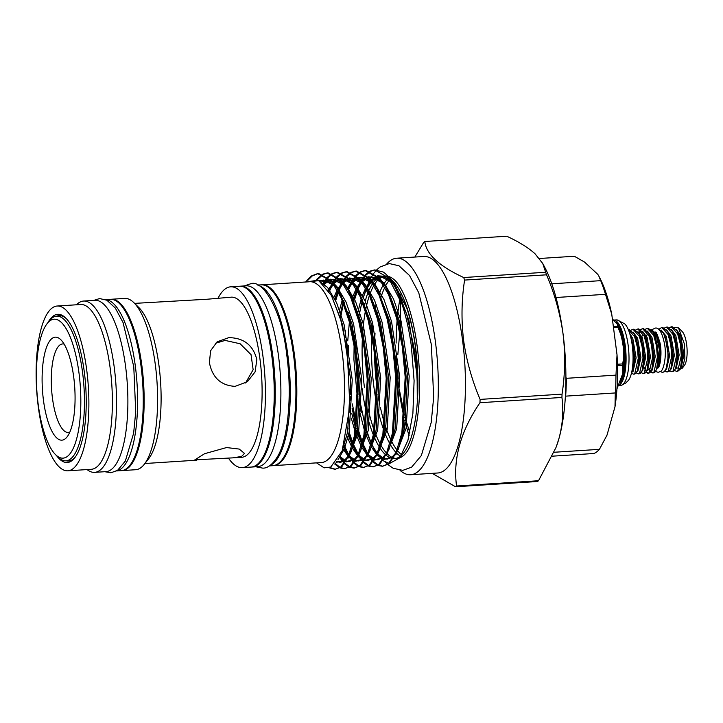 <?xml version="1.0" encoding="UTF-8"?>
<svg xmlns="http://www.w3.org/2000/svg" width="723" height="723" viewBox="0 0 723 723"><rect width="100%" height="100%" fill="white"/><g stroke="black" fill="none" stroke-linecap="round" stroke-linejoin="round"><path stroke-width="1.08" d="M79.015 373.176A69.616 21.826 -93.7 0 0 47.176 323.552A69.616 21.826 -93.7 0 0 38.165 404.148A69.616 21.826 -93.7 0 0 55.608 454.704A69.616 21.826 -93.7 0 0 76.304 440A69.616 21.826 -93.7 0 0 79.015 373.176M47.176 323.552L49.426 320.696A72.481 22.729 86.3 0 1 56.647 316.159A72.481 22.729 86.3 0 1 82.558 372.372A72.481 22.729 86.3 0 1 65.947 460.822A72.481 22.729 86.3 0 1 58.202 457.243L55.608 454.704M73.728 377.18A51.622 16.186 86.3 0 1 67.049 436.945A51.622 16.186 86.3 0 1 43.443 400.144A51.622 16.186 86.3 0 1 45.459 350.601A51.622 16.186 86.3 0 1 60.795 339.702A51.622 16.186 86.3 0 1 73.728 377.18M64.157 344.121A44.365 13.909 -93.7 0 0 52.445 398.093A44.365 13.909 -93.7 0 0 69.815 432.128M61.6 315.888A72.481 22.729 -93.7 0 0 60.813 315.888L56.647 316.159M613.348 326.534L617.55 326.263L617.261 324.121L612.354 318.888M617.55 326.263A38.861 12.183 86.3 0 1 617.93 327.356L613.493 327.636M617.415 364.247L622.684 363.904C624.943 351.514 623.362 339.331 617.93 327.356M622.684 363.904A38.861 12.183 86.3 0 1 622.63 365.323L617.442 365.657M616.936 388.92L622.846 373.285L622.63 365.323M613.809 320.09A32.833 10.294 86.3 0 1 625.648 349.363A32.833 10.294 86.3 0 1 619.747 384.808A32.833 10.294 86.3 0 1 619.078 385.232M613.8 320.072L616.43 319.9A32.833 10.294 86.3 0 1 617.207 319.946A32.833 10.294 86.3 0 1 628.649 349.887A32.833 10.294 86.3 0 1 622.684 384.618A32.833 10.294 86.3 0 1 621.4 385.287A32.833 10.294 86.3 0 1 620.641 385.431L618.915 385.54M617.207 319.946L624.717 323.85A29.968 9.399 86.3 0 1 632.878 351.749A29.968 9.399 86.3 0 1 628.359 380.452L625.657 383.1L621.4 385.287M251.604 467.031A90.601 28.405 -93.7 0 0 252.119 467.013L257.768 466.651A90.601 28.405 -93.7 0 0 278.527 356.087A90.601 28.405 -93.7 0 0 246.136 285.82L240.488 286.181A90.601 28.405 -93.7 0 0 239.982 286.227M252.119 467.013A90.601 28.405 -93.7 0 0 272.878 356.448A90.601 28.405 -93.7 0 0 240.488 286.181M269.363 465.901L272.788 465.684A90.601 28.405 -93.7 0 0 293.556 355.12A90.601 28.405 -93.7 0 0 261.166 284.853L257.731 285.07M270.275 465.278A90.601 28.405 -93.7 0 0 287.908 355.481A90.601 28.405 -93.7 0 0 258.726 285.585M116.638 470.944L121.328 470.646A85.829 26.914 -93.7 0 0 141.003 365.892A85.829 26.914 -93.7 0 0 110.321 299.331L105.63 299.629M116.774 470.863A85.829 26.914 -93.7 0 0 135.355 366.263A85.829 26.914 -93.7 0 0 105.775 299.693M364.464 387.591A91.342 28.64 86.3 0 1 362.413 337.542M362.639 333.665A91.342 28.64 86.3 0 1 362.973 329.317M363.425 324.681A91.342 28.64 86.3 0 1 365.449 310.845M365.829 308.938A91.342 28.64 86.3 0 1 369.408 295.508M369.842 294.261A91.342 28.64 86.3 0 1 373.945 285.323M374.442 284.491A91.342 28.64 86.3 0 1 379.277 278.744M379.9 278.265A91.342 28.64 86.3 0 1 384.157 276.294M388.061 276.349A91.342 28.64 86.3 0 1 394.894 280.37A91.342 28.64 86.3 0 1 395.129 280.596M388.748 278.12A91.342 28.64 -93.7 0 0 385.983 280.94A91.342 28.64 -93.7 0 0 383.913 283.859M383.416 284.681A91.342 28.64 -93.7 0 0 379.313 293.61M376.195 304.184A91.342 28.64 -93.7 0 0 375.3 308.26M372.887 323.985A91.342 28.64 -93.7 0 0 372.101 332.923M371.875 336.782A91.342 28.64 -93.7 0 0 373.918 386.986A91.342 28.64 -93.7 0 0 376.782 404.401M48.016 322.485A74.27 23.29 86.3 0 1 65.676 317.957A74.27 23.29 86.3 0 1 84.293 371.893A74.27 23.29 86.3 0 1 74.677 457.876A74.27 23.29 86.3 0 1 56.584 455.662M75.237 457.135A72.842 22.838 86.3 0 1 68.531 461.012A72.842 22.838 86.3 0 1 66.254 460.804M38.283 406.778A82.567 25.892 86.3 0 1 57.207 306.019A82.567 25.892 86.3 0 1 86.724 370.049A82.567 25.892 86.3 0 1 67.799 470.809A82.567 25.892 86.3 0 1 38.283 406.778M57.207 306.019L80.705 304.51A82.567 25.892 86.3 0 1 110.221 368.54A82.567 25.892 86.3 0 1 91.297 469.299L67.799 470.809M76.457 304.781A85.829 26.914 86.3 0 1 83.588 301.048A85.829 26.914 86.3 0 1 114.279 367.609A85.829 26.914 86.3 0 1 94.605 472.363A85.829 26.914 86.3 0 1 87.058 469.57M83.588 301.048L94.957 300.316A85.829 26.914 86.3 0 1 125.639 366.886A85.829 26.914 86.3 0 1 105.965 471.631L94.605 472.363M110.773 299.313A85.829 26.914 86.3 0 1 111.225 299.268A85.829 26.914 86.3 0 1 141.907 365.838A85.829 26.914 86.3 0 1 122.232 470.583A85.829 26.914 86.3 0 1 121.78 470.601M111.225 299.268L124.663 298.409A85.829 26.914 86.3 0 1 133.845 302.639A85.829 26.914 86.3 0 1 155.355 364.97A85.829 26.914 86.3 0 1 144.239 464.347A85.829 26.914 86.3 0 1 135.68 469.715L122.232 470.583M133.845 302.639L138.915 307.618A80.226 25.151 86.3 0 1 159.015 365.874A80.226 25.151 86.3 0 1 148.631 458.762L144.239 464.347M218.057 298.21A90.601 28.405 86.3 0 1 230.664 286.814A90.601 28.405 86.3 0 1 263.055 357.081A90.601 28.405 86.3 0 1 242.286 467.645A90.601 28.405 86.3 0 1 228.405 458.075M230.664 286.814L239.476 286.245A90.601 28.405 86.3 0 1 271.866 356.511A90.601 28.405 86.3 0 1 251.098 467.076L242.286 467.645M261.618 284.835A90.601 28.405 86.3 0 1 262.069 284.799L309.742 281.735A90.601 28.405 86.3 0 1 342.133 351.993A90.601 28.405 86.3 0 1 321.364 462.557L273.692 465.621A90.601 28.405 86.3 0 1 273.24 465.639M316.547 462.874L324.139 467.835L330.773 467.04L342.16 450.863L349.887 406.706L347.221 350.836L340.723 319.693L331.414 295.499L318.382 280.181L305.404 282.006M360.84 325.549A91.342 28.64 86.3 0 1 361.211 322.331M364.329 304.6A91.342 28.64 86.3 0 1 364.591 303.533M365.205 301.202A91.342 28.64 86.3 0 1 368.043 292.571M369.137 289.986A91.342 28.64 86.3 0 1 372.743 283.425M373.267 282.693A91.342 28.64 86.3 0 1 378.427 277.74M379.114 277.361A91.342 28.64 86.3 0 1 382.892 276.285A91.342 28.64 86.3 0 1 388.224 277.487M389.896 278.491A91.342 28.64 86.3 0 1 392.182 280.334M389.336 277.804L392.661 280.795A91.342 28.64 86.3 0 1 415.553 347.121A91.342 28.64 86.3 0 1 403.723 452.869L399.846 457.795L389.643 463.452M357.957 388.667L356.014 358.644M356.005 350.926L356.213 343.253M358.707 317.298L362.115 301.364M362.53 299.909L362.72 299.277M363.353 297.243L366.407 289.363M366.868 288.369L371.206 281.211M371.739 280.551L376.954 276.15M377.659 275.815L387.374 276.52M391.676 279.828L406.697 307.781C410.556 319.358 413.475 332.472 415.445 347.094L417.74 374.912L417.587 395.49C417.533 397.74 417.108 401.301 417.27 397.252C417.632 380.777 416.484 363.931 413.827 346.697L406.742 314.595L396.683 289.037L386.588 274.83M401.735 455.083A91.342 28.64 86.3 0 1 394.613 458.59A91.342 28.64 86.3 0 1 393.755 458.608M392.869 458.536A91.342 28.64 86.3 0 1 386.398 455.481M385.739 454.912A91.342 28.64 86.3 0 1 380.144 448.242M379.521 447.266A91.342 28.64 86.3 0 1 373.999 436.439M373.357 434.885A91.342 28.64 86.3 0 1 367.483 416.746M366.751 413.881A91.342 28.64 86.3 0 1 362.006 388.07M401.871 303.796L388.432 277.731L374.595 269.914L383.235 272.047A98.229 30.8 86.3 0 1 386.425 274.677A98.229 30.8 86.3 0 1 401.871 303.796C406.046 316.276 409.209 330.375 411.36 346.091L414.098 380.705L412.887 413.529L407.908 440.397L399.846 457.795M388.847 463.362L383.208 460.732M382.621 460.262L377.587 454.686M377.017 453.863L371.938 444.772M371.351 443.47L365.992 428.92M365.35 426.76L359.006 396.701M386.787 263.931A108.486 34.017 86.3 0 1 396.71 258.219A108.486 34.017 86.3 0 1 435.49 342.35A108.486 34.017 86.3 0 1 410.628 474.74A108.486 34.017 86.3 0 1 400.054 470.348M404.13 417.713A108.486 34.017 86.3 0 1 398.96 388.866A108.486 34.017 86.3 0 1 396.276 354.921M396.141 343.054A108.486 34.017 86.3 0 1 397.126 320.316M397.379 317.478A108.486 34.017 86.3 0 1 399.955 298.644M400.334 296.683A108.486 34.017 86.3 0 1 400.967 293.601M396.71 258.219L423.823 256.475A108.486 34.017 86.3 0 1 462.603 340.614A108.486 34.017 86.3 0 1 437.74 472.996L410.628 474.74M414.839 257.054L423.786 242.268A125.648 39.394 86.3 0 1 424.808 241.5C426.236 254.207 439.204 266.227 463.705 277.533A125.648 39.394 86.3 0 1 464.6 280.081C461.527 299.783 461.193 319.855 463.606 340.307C466.425 360.47 471.929 380.171 480.09 399.403L562.051 394.134C565.124 374.18 565.458 354.107 563.045 333.909A109.679 34.388 86.3 0 1 558.96 438.527A109.679 34.388 86.3 0 1 556.267 446.823L558.96 438.527C562.72 424.365 563.705 410.673 561.925 397.451L479.964 402.72C460.696 431.134 452.896 458.888 456.556 486.001L538.518 480.732L556.014 447.483M400.253 328.866A125.648 39.394 86.3 0 1 400.379 325.549L400.316 299.557M400.605 297.334L401.157 293.981M398.21 378.861L397.74 370.248M397.822 354.695L399.801 332.164M329.064 467.736L335.002 469.326L340.813 466.904L348.631 455.508L354.424 435.87L357.74 380.199L354.839 349.625L349.119 321.184L341.093 297.677L331.496 281.392L317.659 273.574L311.233 276.041L306.019 281.5M307.899 280.235L312.209 275.978L318.147 273.556M317.659 273.574L318.626 273.511L332.472 281.328L339.105 291.496L350.095 321.129L355.815 349.561L358.716 380.135L355.4 435.806L350.917 452.209L341.78 466.841L335.002 469.326M340.171 467.944L344.491 468.721L350.303 466.29L358.12 454.894L363.913 435.255L367.23 379.593L364.329 349.019L358.608 320.578L350.583 297.063L340.985 280.786L327.148 272.969L322.946 274.098M322.467 274.333L316.62 279.421M317.334 279.693L322.973 274.541M323.443 274.279L327.636 272.951M327.148 272.969L328.115 272.905L341.961 280.723L348.594 290.89L359.584 320.515L365.305 348.956L368.206 379.53L364.889 435.192L360.406 451.595L351.27 466.227L344.491 468.721M349.661 467.338L353.981 468.106L359.792 465.684L367.609 454.288L373.402 434.65L376.719 378.979L373.818 348.405L368.097 319.964L360.072 296.457L350.474 280.172L336.638 272.354L332.435 273.484M331.956 273.728L327.89 276.828M327.429 277.298L322.91 283.533M323.515 284.13L327.944 277.74M328.405 277.234L332.463 273.927M332.932 273.665L337.126 272.336M336.638 272.354L337.605 272.291L351.45 280.108L358.084 290.275L369.073 319.909L374.794 348.341L377.695 378.915L374.378 434.586L369.896 450.989L360.759 465.621L353.981 468.106M359.15 466.724L363.47 467.501L369.281 465.07L377.099 453.673L382.892 434.035L386.209 378.373L383.307 347.799L377.587 319.358L369.561 295.843L359.964 279.566L346.127 271.749L341.925 272.878M341.446 273.113L337.379 276.213M336.918 276.692L332.978 281.952M332.535 282.693L328.667 290.773M329.254 291.703L333.068 283.398M333.511 282.63L337.433 277.126M337.894 276.629L341.952 273.321M342.422 273.059L346.615 271.731M346.127 271.749L347.094 271.685L360.94 279.503L367.573 289.67L378.563 319.295L384.284 347.736L387.185 378.31L383.868 433.972L379.385 450.375L370.248 465.006L363.47 467.501M368.64 466.118L372.96 466.886L378.771 464.464L386.588 453.068L392.381 433.429L395.698 377.758L392.797 347.185L387.076 318.744L379.051 295.237L369.453 278.951L355.617 271.134L351.414 272.264M350.935 272.508L346.868 275.608M346.407 276.078L342.467 281.346M342.024 282.087L338.256 289.923M337.831 290.998L335.056 299.421M335.671 300.687L338.391 292.047M338.807 290.935L342.557 282.792M343 282.024L346.923 276.52M347.383 276.014L351.441 272.707M351.911 272.444L356.105 271.116M355.617 271.134L356.584 271.071L370.429 278.888L377.063 289.055L388.052 318.689L393.773 347.121L396.674 377.695L393.357 433.366L388.875 449.769L379.738 464.401L372.96 466.886M378.129 465.504L382.449 466.281L388.26 463.85L396.077 452.453L401.871 432.815L405.187 377.153L402.286 346.579L396.566 318.138L388.54 294.623L378.942 278.346L365.106 270.529L360.904 271.658M360.425 271.893L356.358 274.993M355.897 275.472L351.956 280.732M351.514 281.473L347.745 289.317M343.958 300.967L343.777 301.681M343.389 303.235L340.434 318.68M341.075 320.949L341.211 319.964M344.365 303.172L344.573 302.322M348.296 290.33L352.047 282.178M352.49 281.41L356.412 275.906M356.873 275.409L360.931 272.101M361.401 271.839L365.594 270.51M365.106 270.529L366.073 270.465L379.918 278.283L386.552 288.45L397.542 318.075L403.262 346.516L406.163 377.09L402.847 432.752L398.364 449.155L389.227 463.786L382.449 466.281M335.49 469.281L329.751 467.501M334.686 464.021L339.665 467.718M344.979 468.676L340.641 467.664M340.135 467.41L335.192 463.47M339.358 457.216L344.157 463.398M344.681 463.913L349.155 467.112M354.469 468.061L350.131 467.049M349.625 466.796L345.133 463.335M344.609 462.783L339.819 456.321M343.633 446.552L348.441 455.942L344.455 460.434L336.105 462.368M348.983 456.809L353.646 462.783M354.171 463.298L358.644 466.498M363.958 467.456L359.62 466.443M359.114 466.19L354.622 462.729M354.098 462.178L349.408 455.879M348.866 454.966L344.049 445.178M347.474 429.914L347.817 431.098M348.757 434.143L352.453 444.374M353.032 445.739L357.93 455.336L353.945 459.828L346.145 461.898M358.472 456.204L363.136 462.178M363.66 462.693L368.134 465.892M373.448 466.841L369.11 465.829M368.603 465.576L364.112 462.114M363.588 461.563L358.897 455.273M358.355 454.36L353.43 444.311M352.851 442.874L349.146 432.218M348.197 428.992L347.826 427.664M350.212 396.457L350.863 400.949M352.092 408.287L356.05 426.028M356.683 428.341L361.943 443.759M362.521 445.124L367.42 454.722L363.434 459.213L355.635 461.292M367.962 455.589L372.625 461.563M373.149 462.078L377.623 465.278M382.937 466.236L378.599 465.223M378.093 464.97L373.601 461.509M373.077 460.958L368.387 454.659M367.844 453.746L362.919 443.696M362.34 442.268L357.017 425.964M356.376 423.488L352.318 403.913M350.971 394.821L350.194 388.287M134.595 303.38L207.302 299.223L231.324 297.162A80.226 25.151 86.3 0 1 260.009 359.385A80.226 25.151 86.3 0 1 241.618 457.298L232.743 457.867L241.572 456.457L244.501 453.411L239.223 449.073L226.561 447.555L204.609 453.701L194.849 459.864L232.743 457.867M228.784 337.641L217.153 341.807L210.619 350.718L209.399 362.639C212.336 377.641 220.904 385.549 235.111 386.362L247.402 381.708L255.083 371.902L256.846 359.593C253.131 345.151 243.778 337.84 228.784 337.641M262.069 284.799A90.601 28.405 86.3 0 1 294.46 355.056A90.601 28.405 86.3 0 1 273.692 465.621M376.981 387.636A91.342 28.64 86.3 0 1 376.873 386.796A91.342 28.64 86.3 0 1 374.514 353.493M374.514 346.498A91.342 28.64 86.3 0 1 375.038 333.086M377.135 314.171A91.342 28.64 86.3 0 1 377.487 312.119M380.958 297.343A91.342 28.64 86.3 0 1 384.889 287.23M385.368 286.29A91.342 28.64 86.3 0 1 389.914 279.62M215.427 343.28L225.133 340.416L240.126 343.768L251.044 354.65L253.14 369.697L245.558 382.973M69.336 460.922A72.842 22.838 86.3 0 1 67.854 460.696M630.573 336.502L633.438 347.148L634.378 358.698L632.67 370.98L631.441 373.294M632.155 369.815L633.456 358.753L632.381 346.353M647.374 328.359L648.296 328.296L653.475 332.797L657.352 345.612L658.282 357.153L656.574 369.444L654.803 372.327L653.556 372.878L652.643 372.932L653.89 372.381L657.37 357.216L656.439 345.666L653.746 335.463L647.383 328.359L645.494 329.182M642.431 334.65L641.87 336.683M642.593 328.667L643.506 328.604L648.685 333.104L652.571 345.919L653.502 357.46L651.794 369.751L650.022 372.634L648.775 373.185L647.862 373.24L649.109 372.688L652.589 357.524L651.658 345.974L648.956 335.77L642.593 328.667L640.714 329.489M637.813 328.974L638.725 328.911L643.904 333.411L647.79 346.227L648.721 357.768L647.013 370.059L645.241 372.941L643.994 373.493L643.081 373.547L644.329 372.996L647.808 357.831L646.877 346.281L644.175 336.078L637.813 328.974L635.933 329.796M633.032 329.281L633.944 329.218L639.123 333.719L643 346.534L643.94 358.075L642.232 370.366L640.461 373.249L639.213 373.8L638.301 373.854L639.548 373.303L643.027 358.138L642.087 346.588L639.394 336.385L633.032 329.281L631.152 330.104M629.164 329.525L634.342 334.026L638.219 346.841L639.159 358.382L637.451 370.673L635.68 373.556L634.433 374.107L633.52 374.162L634.767 373.619L638.246 358.445L637.306 346.895L634.613 336.692L628.287 329.58L629.164 329.525M650.646 371.956L652.643 372.932M648.893 368.106A22.413 7.031 -93.7 0 0 649.95 370.095M650.98 371.477A22.413 7.031 -93.7 0 0 652.806 372.761M648.314 373.149L646.29 371.622M645.576 370.547L644.329 367.817M645.865 372.264L647.862 373.24M641.084 372.571L643.081 373.547M636.303 372.878L638.301 373.854M631.522 373.185L633.52 374.162M658.292 366.227L658.698 365.142A18.31 5.739 -93.7 0 0 659.828 346.29A18.31 5.739 -93.7 0 0 656.773 335.156L655.761 333.249L659.349 345.937L659.918 352.607L658.292 366.227L656.746 368.992M646.606 336.285L647.094 334.632M650.98 329.408L655.761 333.249M660.524 371.423A22.413 7.031 -93.7 0 0 662.657 372.291A22.413 7.031 -93.7 0 0 666.498 367.772C668.188 361.708 668.395 354.162 667.121 345.142L663.578 333.195L658.78 329.408M661.726 327.438L662.639 327.374L667.817 331.875L671.694 344.69L672.634 356.231L670.926 368.522L669.155 371.405L666.995 372.011L668.242 371.459L671.721 356.294L670.781 344.744L668.088 334.532L661.726 327.438L658.816 329.399M671.287 326.814L672.2 326.76L677.379 331.261L681.265 344.076L682.196 355.617L680.488 367.908L678.716 370.791L676.556 371.396L677.803 370.845L681.283 355.68L680.352 344.13L677.65 333.918L671.287 326.814L669.408 327.646M666.507 327.121L667.419 327.067L672.598 331.568L676.484 344.383L677.415 355.924L675.707 368.215L673.935 371.098L671.775 371.703L673.023 371.152L676.502 355.987L675.562 344.437L672.869 334.225L666.507 327.121L664.627 327.953M674.559 370.42L676.556 371.396M669.778 370.727L671.775 371.703M664.997 371.035L666.995 372.011M682.196 368.269L684.31 365.576A18.12 5.685 -93.7 0 0 686.66 344.6A18.12 5.685 -93.7 0 0 682.114 331.441L678.535 327.926L684.41 344.049L684.88 358.753L682.196 368.269L679.837 369.336M674.207 327.347L678.535 327.926M58.554 316.032A72.842 22.838 86.3 0 1 59.991 315.635M65.947 460.822L70.113 460.551A72.481 22.729 -93.7 0 0 70.899 460.461M666.498 367.772L664.365 371.712L662.657 372.291M463.705 277.533L545.666 272.264L542.72 263.461L544.726 267.257A109.679 34.388 86.3 0 1 563.045 333.909C560.144 313.502 554.649 293.8 546.552 274.812L464.6 280.081M56.954 316.141A72.842 22.838 86.3 0 1 59.187 315.635A72.842 22.838 86.3 0 1 66.326 318.626M551.794 283.805L600.696 280.66L598.897 276.213L597.813 274.369L584.536 262.069L574.351 256.249L539.439 258.5M554.116 452.264L599.43 449.345A99.666 31.252 -93.7 0 1 593.954 453.502L552.39 456.177M565.359 396.629L565.648 396.141L615.282 392.951L615.002 406.706L607.013 435.129L599.43 449.345M615.002 406.706A92.987 29.155 -93.7 0 0 617.026 354.848L615.978 375.129L566.344 378.319L565.901 377.099M617.026 354.848L611.739 314.134A92.987 29.155 -93.7 0 0 599.548 277.451L598.897 276.213M555.996 297.505L605.485 294.324L611.739 314.134M377.56 408.134A91.342 28.64 -93.7 0 0 383.669 429.796M384.32 431.577A91.342 28.64 -93.7 0 0 389.887 443.814M390.519 444.907A91.342 28.64 -93.7 0 0 396.041 452.535M396.692 453.204A91.342 28.64 -93.7 0 0 397.081 453.583A91.342 28.64 -93.7 0 0 400.461 456.195M401.834 454.93A91.342 28.64 86.3 0 1 397.695 450.872M397.063 450.077A91.342 28.64 86.3 0 1 391.559 441.211M390.935 439.946A91.342 28.64 86.3 0 1 385.278 425.675M384.6 423.561A91.342 28.64 86.3 0 1 380.47 407.754M379.241 401.681A91.342 28.64 86.3 0 1 377.993 394.532M406.199 452.743A91.342 28.64 86.3 0 1 405.992 453.005A91.342 28.64 86.3 0 1 399.819 457.84M395.861 458.427A91.342 28.64 86.3 0 1 394.071 458.12M393.285 457.876A91.342 28.64 86.3 0 1 387.212 453.782M386.561 453.122A91.342 28.64 86.3 0 1 381.039 445.476M380.406 444.374A91.342 28.64 86.3 0 1 374.848 432.119M374.189 430.339A91.342 28.64 86.3 0 1 368.079 408.622M374.595 269.914L370.393 271.044M369.914 271.288L365.847 274.388M365.386 274.857L361.446 280.126M361.003 280.867L357.234 288.703M356.81 289.778L354.035 298.201M353.448 300.361L353.267 301.075M350.049 317.189L349.697 319.647M349.363 322.142L347.754 340.84M347.483 348.423L347.429 352.309M348.387 354.577L348.549 345.251M350.339 322.078L350.7 319.349M353.854 302.566L354.062 301.708M354.65 299.467L357.37 290.827M358.256 288.513L361.536 281.572M361.979 280.804L365.901 275.3M366.362 274.794L370.42 271.486M370.89 271.224L375.083 269.896M538.518 480.732A125.648 39.394 86.3 0 1 537.496 481.5L455.535 486.769L432.218 473.357M562.051 394.134A125.648 39.394 86.3 0 1 561.925 397.451M542.72 263.461L534.948 253.683C528.106 247.564 518.707 241.744 506.76 236.231L424.808 241.5M545.666 272.264A125.648 39.394 86.3 0 1 546.552 274.812M456.556 486.001A125.648 39.394 86.3 0 1 455.535 486.769M480.09 399.403A125.648 39.394 86.3 0 1 479.964 402.72M409.164 435.743A108.486 34.017 86.3 0 1 404.781 420.443M409.869 432.752L405.106 417.614M404.401 415.02L399.259 389.091M566.344 378.319A99.666 31.252 86.3 0 1 565.648 396.141M615.282 392.951A99.666 31.252 -93.7 0 0 615.978 375.129M605.485 294.324A99.666 31.252 -93.7 0 0 600.696 280.66M617.767 325.205A32.192 10.095 86.3 0 1 624.41 353.321A32.192 10.095 86.3 0 1 620.795 381.057M615.978 322.241A32.192 10.095 86.3 0 1 624.789 351.893A32.192 10.095 86.3 0 1 620.099 382.91M661.084 330.004L666.272 336.294L669.588 355.653L666.579 369.155L665.838 369.58M666.597 329.914L671.052 335.987L674.369 355.345L671.36 368.847L670.619 369.272M671.387 329.607L675.833 335.68L679.15 355.038L676.141 368.54L675.399 368.965M676.168 329.299L680.614 335.373L683.94 354.731L680.921 368.233L680.18 368.658M663.578 333.195L665.097 336.376L668.414 355.734L666.145 368.829M667.817 331.875L669.878 336.059L673.194 355.427L670.926 368.522M672.598 331.568L674.658 335.752L677.984 355.12L675.707 368.215M677.379 331.261L679.448 335.445L682.765 354.812L680.488 367.908M679.313 368.603L676.791 367.799M630.438 335.987L631.622 338.527L634.939 357.885L632.67 370.98M634.866 335.083L636.403 338.219L639.719 357.578L637.451 370.673M639.123 333.719L641.184 337.912L644.5 357.27L642.232 370.366M638.481 332.074L641.952 331.749M643.904 333.411L645.964 337.605L649.29 356.963L647.013 370.059M648.685 333.104L650.754 337.298L654.071 356.656L651.794 369.751M650.619 370.447L648.097 369.643M653.475 332.797L655.535 336.99L658.852 356.349L656.574 369.444M629.652 333.267L632.797 338.445L636.113 357.804L633.104 371.306L632.363 371.73M633.122 332.065L637.578 338.138L640.894 357.496L637.885 370.998L637.144 371.423M632.86 366.615L632.661 366.055M637.912 331.758L642.358 337.831L645.675 357.189L642.666 370.691L641.925 371.116M642.693 331.45L647.139 337.524L650.465 356.882L647.447 370.384L646.705 370.809M647.474 331.143L651.929 337.216L655.246 356.575L652.236 370.077L651.486 370.501M652.254 330.836L656.71 336.909L659.918 352.607M417.27 397.252L417.108 375.689L408.974 320.497L398.716 292.887L396.683 289.037M392.345 283.172L385.196 277.216L378.002 276.168M377.18 276.376L371.351 280.045M370.782 280.623L366.172 287.13M365.684 288.043L362.431 295.418M361.175 299.042L357.569 313.411M354.677 335.291L354.324 340.416M354.107 344.889L353.918 359.611L357.876 403.551M358.662 407.862L364.654 431.233M365.287 433.086L370.709 445.72M371.315 446.85L376.701 454.568M377.325 455.237L383.317 459.241M384.103 459.457L391.902 457.388L395.888 452.896M398.364 449.155L404.582 428.359L407.618 376.294L399.485 321.102L389.227 293.502L386.552 288.45M382.856 283.787L375.707 277.822L368.513 276.773M367.691 276.99L361.861 280.651M361.292 281.238L356.683 287.745M356.195 288.649L352.128 298.319M348.432 312.228L348.079 314.017M345.648 330.809L345.034 337.903M349.643 410.827L350.167 413.33M351.261 418.129L355.165 431.839M355.797 433.692L361.22 446.335M361.825 447.456L367.212 455.183M367.835 455.851L373.827 459.855M374.613 460.072L382.413 457.993L386.398 453.502M388.875 449.769L395.092 428.974L398.129 376.909L389.995 321.717L378.409 291.703M373.366 284.392L366.218 278.436L359.024 277.388M358.201 277.596L352.372 281.265M351.803 281.843L347.194 288.35M342.196 300.262L339.548 310.031M338.942 312.833L338.816 313.448M346.543 434.966L346.85 435.788M347.79 438.283L351.73 446.941M352.336 448.07L357.722 455.788M358.346 456.457L364.338 460.461M365.124 460.678L372.923 458.608L376.909 454.116M379.385 450.375L385.603 429.579L388.64 377.514L380.515 322.322L370.248 294.722L367.573 289.67M363.877 285.007L356.728 279.042L349.534 277.994M348.712 278.21L342.883 281.871M342.313 282.458L337.704 288.965M337.216 289.869L333.963 297.252M342.91 448.784L348.233 456.403M348.857 457.072L354.848 461.075M369.896 450.989L376.114 430.194L379.15 378.129L371.026 322.937L359.43 292.923M354.387 285.612L347.239 279.656L340.045 278.608M339.223 278.816L333.393 282.485M332.824 283.064L328.061 289.842M339.204 457.505L345.359 461.681M360.406 451.595L366.624 430.8L369.661 378.735L361.536 323.543L351.27 295.942L348.594 290.89M344.898 286.227L337.749 280.262L330.556 279.214M329.733 279.43L325.974 281.328L323.199 283.814M350.917 452.209L357.135 431.414L360.171 379.349L352.047 324.157L340.452 294.144M335.409 286.832L327.158 280.388L318.97 280.506M342.16 450.863L347.646 432.02L350.682 379.955L342.557 324.763L331.414 295.499M406.697 307.781L393.999 283.181L391.297 280.325M389.028 278.472L378.265 276.43M377.505 276.728L372.002 280.895M371.45 281.536L366.95 288.513L371.468 281.572M364.555 293.818L363.326 297.18M362.666 299.159L362.476 299.774M358.897 314.541L358.518 316.647M355.843 341.202L355.562 347.908M355.463 354.116L358.048 394.36M358.942 400.434L361.22 412.616M365.829 429.95L371.288 443.696M371.902 444.907L377.261 453.312M383.768 458.527L377.894 454.026L383.678 458.671M384.419 458.988L393.791 457.017M395.87 454.912L406.145 428.26L409.182 376.195L401.057 321.003L393.511 299.015L384.509 283.787L382.259 281.355M379.539 279.078L368.775 277.045M368.016 277.334L362.512 281.509M361.961 282.142L357.46 289.119M356.584 290.375L352.987 300.379M349.408 315.147L349.028 317.261M346.353 341.807L346.227 344.455M350.004 404.311L350.574 407.501M351.73 413.231L355.698 428.513M356.34 430.556L361.798 444.302M362.413 445.522L367.772 453.917L362.765 446.208L365.44 451.26M368.396 454.659L374.189 459.286M374.93 459.593L384.302 457.632M386.38 455.517L396.656 428.875L399.692 376.81L391.568 321.618L384.021 299.629L375.02 284.401L372.77 281.97M370.049 279.693L359.286 277.65M358.536 277.948L353.023 282.115M352.472 282.756L347.971 289.733L352.49 282.792M343.687 300.379L343.497 300.994M343.064 302.413L339.783 316.502M347.112 431.974L347.456 432.978M348.414 435.689L352.309 444.916M352.923 446.127L358.283 454.532M364.79 459.747L358.915 455.246L364.699 459.891M365.44 460.208L374.812 458.237M376.891 456.132L387.166 429.48L390.203 377.415L382.078 322.223L374.532 300.235L365.531 285.007L363.28 282.576M360.56 280.298L349.796 278.265M349.046 278.554L343.533 282.729M342.982 283.362L338.481 290.339L343 283.398M337.605 291.595L334.857 299.015M343.524 446.913L348.793 455.138L343.786 447.429L346.462 452.481M349.417 455.879L355.21 460.506M355.951 460.813L365.323 458.852M367.401 456.737L377.677 430.095L380.714 378.03L372.589 322.838L365.043 300.849L356.041 285.621L353.791 283.19M351.071 280.913L340.307 278.87M339.557 279.168L334.044 283.335M333.493 283.976L328.902 291.134L333.511 284.012M345.811 460.967L339.81 456.33L345.721 461.111M346.462 461.428L355.833 459.457M357.912 457.352L368.188 430.7L371.224 378.635L363.1 323.443L355.553 301.455L346.552 286.227L344.302 283.796M341.581 281.518L330.818 279.485M330.068 279.774L323.976 284.618L327.266 281.581L330.248 279.982M339.828 462.621L346.344 460.072M348.423 457.957L358.698 431.315L361.735 379.25L353.61 324.058L346.064 302.069L337.063 286.841L334.812 284.41M332.092 282.133L319.575 280.876M338.021 459.584L344.428 448.829L349.209 431.92L352.246 379.855L344.121 324.663L336.575 302.675L327.573 287.447L318.527 280.651L309.643 281.735M652.318 329.507L655.291 328.088C659.087 327.411 662.114 332.481 664.392 343.298C667.004 355.472 663.615 370.818 660.542 371.414L658.138 372.345L654.767 371.116M655.535 332.363C655.761 330.872 657.18 334.107 659.801 342.06C662.349 352.2 660.262 367.167 657.948 367.989M244.257 285.937L250.881 283.696C262.63 279.43 282.033 309.796 286.877 355.761C292.336 396.448 287.754 439.955 277.587 456.493C272.607 464.437 267.655 468.323 262.738 468.143L255.888 466.769M617.261 324.121C623.461 338.988 625.323 355.373 622.846 373.285M394.894 280.37C398.463 283.651 402.142 289.932 405.928 299.195C410.953 312.038 414.713 327.79 417.189 346.444C419.367 363.461 420.099 380.253 419.367 396.819C418.716 410.51 417.135 422.413 414.622 432.526C412.038 442.413 409.164 449.236 405.992 453.005M387.998 464.663L393.195 468.287L402.801 470.366L411.667 467.139L421.346 455.562L431.197 422.557L433.655 397.469L431.378 344.6L418.771 292.797L409.552 275.544L398.979 265.766L389.317 263.57L380.036 266.995L376.728 269.842M376.602 269.977L374.116 272.896M373.755 273.384L370.384 278.843M369.986 279.611L366.525 287.754M366.136 288.866L364.663 293.538M104.79 471.703L110.962 472.761L117.56 470.357L125.35 461.021L133.628 433.222L135.725 411.839L133.773 366.651L123.046 322.53L115.337 308.088L106.859 300.217L99.611 298.563L93.773 300.397M634.866 335.092L634.342 334.026M639.132 332.58L640.822 331.604L642.06 331.911M144.889 463.515L196.728 460.18M392.399 283.262L391.152 281.871L380.262 276.394L378.5 276.683M377.695 276.927L372.029 280.94M395.924 452.797L392.02 457.162L387.248 459.132L384.537 458.798M377.261 453.294L373.728 448.368M382.91 283.877L381.663 282.485L370.772 277.008L369.01 277.289M368.206 277.542L362.539 281.554M361.979 282.178L357.984 288.134M386.434 453.411L382.53 457.767L377.758 459.738L375.047 459.412M374.279 459.141L368.405 454.64M377.063 289.055L378.409 291.712M373.42 284.482L372.173 283.091L361.283 277.614L359.521 277.903M358.716 278.147L353.05 282.16M376.945 454.017L373.041 458.382L368.269 460.352L365.558 460.018M358.283 454.514L353.276 446.814L355.951 451.866M363.931 285.097L362.684 283.705L351.794 278.228L350.031 278.509M349.227 278.762L343.561 282.774M367.456 454.631L363.552 458.988L358.78 460.958L356.068 460.632M355.3 460.361L349.426 455.861M358.084 290.275L359.43 292.932M354.442 285.702L353.195 284.311L342.304 278.834L340.542 279.123M339.738 279.367L334.071 283.38M357.966 455.237L354.062 459.602L349.29 461.572L346.579 461.238M344.952 286.317L343.705 284.925L332.815 279.449L331.053 279.729M348.477 455.851L344.573 460.208L339.801 462.178L336.611 461.69M339.105 291.496L340.452 294.153M335.463 286.923L334.216 285.531L323.326 280.054L319.774 281.003M387.627 464.329L385.54 462.232"/></g></svg>
